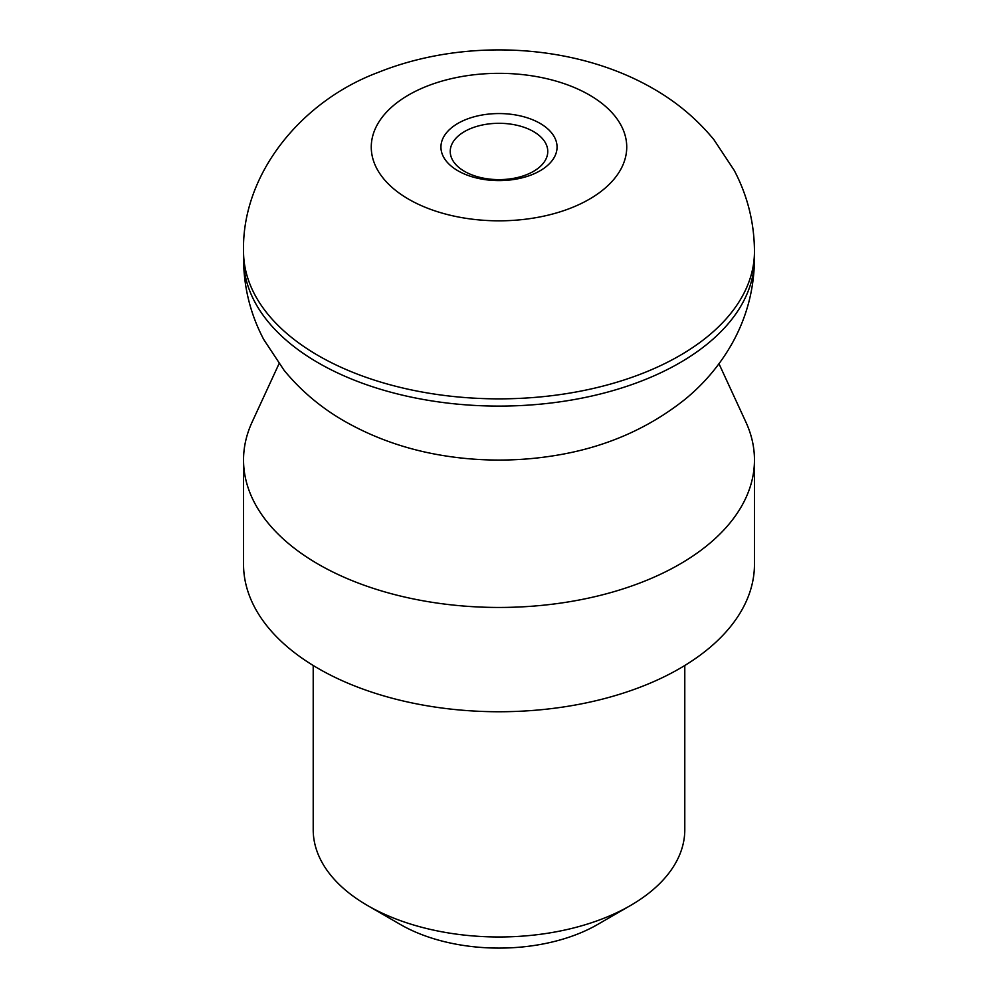 <?xml version="1.0" encoding="UTF-8"?>
<svg xmlns="http://www.w3.org/2000/svg" width="998" height="998" viewBox="0 0 998 998"><rect width="100%" height="100%" fill="white"/><g stroke="black" fill="none" stroke-linecap="round" stroke-linejoin="round"><path stroke-width="1.5" d="M279.016 363.759L252.145 422.004A255.463 147.492 0 0 0 243.537 459.966A255.463 147.492 0 0 0 318.362 564.257A255.463 147.492 0 0 0 596.767 596.23A255.463 147.492 0 0 0 754.463 459.966A255.463 147.492 0 0 0 745.855 422.004L718.984 363.759M243.537 459.966L243.537 564.257A255.463 147.492 0 0 0 318.362 668.548A255.463 147.492 0 0 0 596.767 700.521A255.463 147.492 0 0 0 754.463 564.257L754.463 459.966M313.21 665.479L313.21 829.725A185.79 107.26 0 0 0 367.626 905.573L400.472 924.535A139.346 80.451 0 0 0 597.528 924.535L630.374 905.573A185.79 107.26 0 0 0 684.79 829.725L684.79 665.479M540.055 123.378A58.059 33.52 180 0 1 540.055 170.783A58.059 33.52 180 0 1 457.945 170.783A58.059 33.52 180 0 1 457.945 123.378A58.059 33.52 180 0 1 540.055 123.378M464.519 171.369A48.765 28.156 0 0 0 517.663 177.482A48.765 28.156 0 0 0 547.765 151.459A48.765 28.156 0 0 0 533.481 131.549A48.765 28.156 0 0 0 480.337 125.449A48.765 28.156 0 0 0 450.235 151.459A48.765 28.156 0 0 0 464.519 171.369M400.472 924.535L367.626 905.573A185.79 107.26 0 0 0 630.374 905.573M243.537 258.607C243.712 287.274 250.448 314.245 263.734 339.507L284.143 370.37C301.109 390.966 321.344 407.97 344.809 421.368C375.572 438.821 409.292 450.372 445.981 455.999A203.205 117.327 0 0 0 552.019 455.999C603.029 448.314 647.465 429.34 685.352 399.075C704.75 383.12 720.556 364.195 732.782 342.264C747.028 316.279 754.251 288.385 754.463 258.607A255.463 147.492 0 0 1 596.767 394.871A255.463 147.492 0 0 1 318.362 362.898A255.463 147.492 0 0 1 243.537 258.607L243.537 251.371A255.463 147.492 0 0 0 318.362 355.662A255.463 147.492 0 0 0 596.767 387.636A255.463 147.492 0 0 0 754.463 251.371L754.463 258.607M589.319 94.935A127.732 73.74 0 0 0 408.681 94.935A127.732 73.74 0 0 0 408.681 199.226A127.732 73.74 0 0 0 589.319 199.226A127.732 73.74 0 0 0 589.319 94.935M754.463 251.371C754.288 222.641 747.527 195.633 734.191 170.334L713.882 139.633C696.903 119.024 676.669 102.021 653.191 88.61C574.449 43.089 464.369 37.774 378.292 72.367C301.109 101.085 241.653 174.301 243.537 251.371"/></g></svg>

